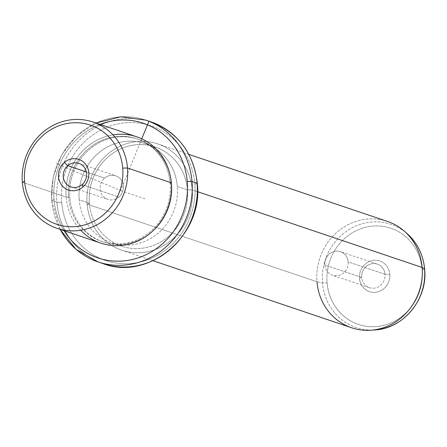 <?xml version="1.0" encoding="UTF-8"?>
<svg xmlns="http://www.w3.org/2000/svg" width="447" height="447" viewBox="0 0 447 447"><rect width="100%" height="100%" fill="white"/><g stroke="black" fill="none" stroke-linecap="round" stroke-linejoin="round"><path stroke-width="0.34" stroke-dasharray="2.23 1.68" d="M82.069 184.605L118.896 197.038A12.432 11.605 -71.3 0 0 123.305 185.17A12.432 11.605 -71.3 0 0 115.728 175.811A12.432 11.605 -71.3 0 0 104.604 178.135L86.332 171.966L104.604 178.135A12.432 11.605 108.7 0 1 121.003 179.638A12.432 11.605 108.7 0 1 118.896 197.038A12.432 11.605 108.7 0 1 102.497 195.535A12.432 11.605 108.7 0 1 104.604 178.135A12.432 11.605 -71.3 0 0 100.201 190.003A12.432 11.605 -71.3 0 0 107.777 199.368A12.432 11.605 -71.3 0 0 118.896 197.038L82.069 184.605M100.793 243.101A56.104 52.377 108.7 0 1 66.162 197.082L22.35 182.292L66.162 197.082A56.104 52.377 108.7 0 1 136.681 136.788M112.929 134.854A56.104 52.377 -71.3 0 0 66.162 197.082L68.553 197.06A54.232 50.634 108.7 0 1 114.952 136.726A54.232 50.634 108.7 0 1 170.19 183.259L171.307 182.806L170.19 183.259A54.232 50.634 108.7 0 1 123.791 243.593A54.232 50.634 108.7 0 1 68.553 197.06L66.162 197.082A56.104 52.377 -71.3 0 0 80.728 230.25M68.553 197.06L69.821 197.485A54.232 50.634 108.7 0 1 137.983 139.201A54.232 50.634 108.7 0 1 170.81 178.655A54.232 50.634 -71.3 0 0 113.812 137.542A54.232 50.634 -71.3 0 0 69.821 197.485L68.553 197.06A54.232 50.634 -71.3 0 0 102.028 241.542A54.232 50.634 -71.3 0 0 170.19 183.259A54.232 50.634 -71.3 0 0 136.715 138.777A54.232 50.634 -71.3 0 0 68.553 197.06M171.374 183.661L170.19 183.259L171.374 183.661M153.315 230.49A54.232 50.634 108.7 0 1 103.296 241.972A54.232 50.634 108.7 0 1 69.821 197.485A54.232 50.634 -71.3 0 0 101.039 241.145A54.232 50.634 -71.3 0 0 153.315 230.49M64.117 230.719A71.062 66.346 108.7 0 1 54.048 199.63A71.062 66.346 108.7 0 1 99.999 124.406A71.062 66.346 -71.3 0 0 54.048 199.63A71.062 66.346 -71.3 0 0 64.117 230.719M97.988 261.892A74.805 69.838 108.7 0 1 51.813 200.53A3.738 0.564 -4.7 0 1 51.595 200.362A3.738 0.564 -4.7 0 1 54.048 199.63A3.738 0.564 175.3 0 0 51.595 200.362A3.738 0.564 175.3 0 0 51.813 200.53A74.805 69.838 108.7 0 1 145.834 120.142A74.805 69.838 -71.3 0 0 51.813 200.53A74.805 69.838 -71.3 0 0 60.2 229.4M103.067 263.607A74.805 69.838 108.7 0 1 56.898 202.245L51.813 200.53L56.898 202.245A74.805 69.838 108.7 0 1 150.913 121.858A74.805 69.838 -71.3 0 0 56.898 202.245A74.805 69.838 -71.3 0 0 103.067 263.607M197.311 183.382A3.738 0.564 -4.7 0 1 194.853 184.119A71.062 66.346 108.7 0 1 134.05 263.177A71.062 66.346 108.7 0 1 61.669 202.2A3.738 0.564 -4.7 0 1 56.898 202.245A3.738 0.564 175.3 0 0 61.669 202.2A71.062 66.346 108.7 0 1 122.472 123.143A71.062 66.346 108.7 0 1 194.853 184.119A3.738 0.564 175.3 0 0 197.311 183.382M61.669 202.2A71.062 66.346 -71.3 0 0 134.05 263.177A71.062 66.346 -71.3 0 0 194.853 184.119A71.062 66.346 -71.3 0 0 122.472 123.143A71.062 66.346 -71.3 0 0 61.669 202.2M79.192 199.82A52.36 48.885 108.7 0 1 123.992 141.57A52.36 48.885 108.7 0 1 177.33 186.5A52.36 48.885 108.7 0 1 132.53 244.749A52.36 48.885 108.7 0 1 79.192 199.82L89.355 203.251A52.36 48.885 108.7 0 1 155.165 146.974A52.36 48.885 108.7 0 1 187.489 189.93L177.33 186.5A52.36 48.885 -71.3 0 0 145.007 143.548A52.36 48.885 -71.3 0 0 79.192 199.82A52.36 48.885 -71.3 0 0 111.515 242.771A52.36 48.885 -71.3 0 0 177.33 186.5L187.489 189.93A52.36 48.885 108.7 0 1 121.673 246.202A52.36 48.885 108.7 0 1 89.355 203.251L79.192 199.82M89.355 203.251L87.12 204.156A56.104 52.377 108.7 0 1 135.117 141.744A56.104 52.377 108.7 0 1 192.26 189.88L187.489 189.93A52.36 48.885 -71.3 0 0 134.156 145.001A52.36 48.885 -71.3 0 0 89.355 203.251A52.36 48.885 -71.3 0 0 142.688 248.18A52.36 48.885 -71.3 0 0 187.489 189.93L192.26 189.88A56.104 52.377 108.7 0 1 144.264 252.292A56.104 52.377 108.7 0 1 87.12 204.156L89.355 203.251M351.616 327.763A56.104 52.377 108.7 0 1 316.984 281.744L87.12 204.156A56.104 52.377 -71.3 0 0 121.746 250.175A56.104 52.377 -71.3 0 0 192.26 189.88L197.552 191.668L192.26 189.88A56.104 52.377 -71.3 0 0 157.635 143.861A56.104 52.377 -71.3 0 0 87.12 204.156L316.984 281.744A56.104 52.377 108.7 0 1 387.499 221.449M424.589 269.245A3.738 0.564 -4.7 0 1 422.191 269.865A50.751 47.376 108.7 0 1 378.771 326.321A50.751 47.376 108.7 0 1 327.081 282.778A3.738 0.564 -4.7 0 1 322.516 282.878A54.456 50.835 -71.3 0 0 374.972 329.92A54.456 50.835 108.7 0 1 322.516 282.878A54.456 50.835 108.7 0 1 350.442 228.73A54.456 50.835 108.7 0 1 407.385 233.893A54.456 50.835 -71.3 0 0 350.442 228.73A54.456 50.835 -71.3 0 0 322.516 282.878L316.984 281.744L322.516 282.878A3.738 0.564 175.3 0 0 327.081 282.778A50.751 47.376 108.7 0 1 370.502 226.322A50.751 47.376 108.7 0 1 422.191 269.865A3.738 0.564 175.3 0 0 424.65 269.128M404.423 231.272A56.104 52.377 -71.3 0 0 345.76 225.953A56.104 52.377 -71.3 0 0 316.984 281.744M327.081 282.778A50.751 47.376 -71.3 0 0 378.771 326.321A50.751 47.376 -71.3 0 0 422.191 269.865A50.751 47.376 -71.3 0 0 370.502 226.322A50.751 47.376 -71.3 0 0 327.081 282.778M389.79 274.268A16.17 15.097 108.7 0 1 375.955 292.254A16.17 15.097 108.7 0 1 359.483 278.38A16.17 15.097 108.7 0 1 373.318 260.389A16.17 15.097 108.7 0 1 389.79 274.268L385.018 274.313A12.432 11.605 108.7 0 1 374.379 288.142A12.432 11.605 108.7 0 1 361.718 277.475L359.483 278.38A16.17 15.097 -71.3 0 0 375.955 292.254A16.17 15.097 -71.3 0 0 389.79 274.268A16.17 15.097 -71.3 0 0 373.318 260.389A16.17 15.097 -71.3 0 0 359.483 278.38L361.718 277.475A12.432 11.605 108.7 0 1 372.357 263.646A12.432 11.605 108.7 0 1 385.018 274.313L389.79 274.268M385.018 274.313L348.185 261.881A12.432 11.605 108.7 0 1 332.562 275.24A12.432 11.605 108.7 0 1 324.891 265.043L361.718 277.475A12.432 11.605 -71.3 0 0 369.39 287.672A12.432 11.605 -71.3 0 0 385.018 274.313A12.432 11.605 -71.3 0 0 377.341 264.116A12.432 11.605 -71.3 0 0 361.718 277.475L324.891 265.043A12.432 11.605 108.7 0 1 340.513 251.683A12.432 11.605 108.7 0 1 348.185 261.881L385.018 274.313M324.891 265.043A12.432 11.605 -71.3 0 0 337.552 275.71A12.432 11.605 -71.3 0 0 348.185 261.881A12.432 11.605 -71.3 0 0 335.524 251.214A12.432 11.605 -71.3 0 0 324.891 265.043M141.766 138.827L120.64 190.59L56.205 163.608M120.64 190.59L146.04 199.161M78.895 163.378L115.728 175.811M137.983 139.201L136.715 138.777M103.296 241.972L102.028 241.542M60.043 229.345L51.595 200.362L53.243 176.688L61.865 154.472L76.588 135.961L95.932 123.031M155.165 146.974L145.007 143.548M121.673 246.202L111.515 242.771M188.857 154.399L157.635 143.861M152.975 260.713L121.746 250.175M369.39 287.672L332.562 275.24M377.341 264.116L340.513 251.683M70.944 186.935L107.777 199.368"/><path stroke-width="0.67" d="M67.776 165.703A12.432 11.605 108.7 0 1 78.895 163.378A12.432 11.605 108.7 0 1 86.472 172.738A12.432 11.605 108.7 0 1 82.069 184.605L82.946 187.019A16.17 15.097 -71.3 0 0 85.69 164.39A16.17 15.097 -71.3 0 0 64.357 162.434A16.17 15.097 -71.3 0 0 61.613 185.064A16.17 15.097 -71.3 0 0 82.946 187.019A16.17 15.097 108.7 0 1 61.613 185.064A16.17 15.097 108.7 0 1 64.357 162.434L67.776 165.703A12.432 11.605 -71.3 0 0 65.67 183.102A12.432 11.605 -71.3 0 0 82.069 184.605A12.432 11.605 -71.3 0 0 84.176 167.206A12.432 11.605 -71.3 0 0 67.776 165.703L64.357 162.434A16.17 15.097 108.7 0 1 85.69 164.39A16.17 15.097 108.7 0 1 82.946 187.019L82.069 184.605A12.432 11.605 108.7 0 1 70.944 186.935A12.432 11.605 108.7 0 1 63.368 177.571A12.432 11.605 108.7 0 1 67.776 165.703L86.332 171.966L67.776 165.703M24.585 181.387A52.36 48.885 108.7 0 1 69.386 123.137A52.36 48.885 108.7 0 1 122.718 168.066A52.36 48.885 108.7 0 1 77.918 226.316A52.36 48.885 108.7 0 1 24.585 181.387L22.35 182.292A56.104 52.377 108.7 0 1 70.352 119.88A56.104 52.377 108.7 0 1 127.496 168.016L122.718 168.066A52.36 48.885 -71.3 0 0 69.386 123.137A52.36 48.885 -71.3 0 0 24.585 181.387A52.36 48.885 -71.3 0 0 77.918 226.316A52.36 48.885 -71.3 0 0 122.718 168.066L127.496 168.016A56.104 52.377 108.7 0 1 79.493 230.428A56.104 52.377 108.7 0 1 22.35 182.292L24.585 181.387M92.864 121.997L136.681 136.788A56.104 52.377 108.7 0 1 171.307 182.806L127.496 168.016A56.104 52.377 -71.3 0 0 92.864 121.997A56.104 52.377 -71.3 0 0 22.35 182.292A56.104 52.377 -71.3 0 0 56.981 228.311A56.104 52.377 -71.3 0 0 127.496 168.016L171.307 182.806A56.104 52.377 108.7 0 1 100.793 243.101L56.981 228.311M80.728 230.25A56.104 52.377 -71.3 0 0 140.576 239.676A56.104 52.377 -71.3 0 0 171.307 182.806A56.104 52.377 -71.3 0 0 112.929 134.854M170.81 178.655A54.232 50.634 108.7 0 1 171.458 183.689L171.458 183.689A54.232 50.634 108.7 0 1 153.315 230.49A54.232 50.634 -71.3 0 0 171.458 183.689A54.232 50.634 -71.3 0 0 170.81 178.655M187.232 181.549A71.062 66.346 108.7 0 1 141.978 256.494A71.062 66.346 108.7 0 1 64.117 230.719A71.062 66.346 -71.3 0 0 141.978 256.494A71.062 66.346 -71.3 0 0 187.232 181.549A3.738 0.564 -4.7 0 1 192.009 181.499A74.805 69.838 108.7 0 1 97.988 261.892A74.805 69.838 -71.3 0 0 192.009 181.499A3.738 0.564 175.3 0 0 187.232 181.549A71.062 66.346 -71.3 0 0 99.999 124.406A71.062 66.346 108.7 0 1 187.232 181.549M60.2 229.4A74.805 69.838 -71.3 0 0 97.988 261.892L103.067 263.607C149.086 281.454 203.692 234.736 197.311 183.382A3.738 0.564 175.3 0 0 197.088 183.214A3.738 0.564 -4.7 0 1 197.311 183.382C193.59 152.941 178.124 132.429 150.913 121.858A74.805 69.838 108.7 0 1 197.088 183.214A74.805 69.838 -71.3 0 0 150.913 121.858L145.834 120.142A74.805 69.838 108.7 0 1 192.009 181.499L197.088 183.214A74.805 69.838 108.7 0 1 103.067 263.607A74.805 69.838 -71.3 0 0 197.088 183.214L192.009 181.499A74.805 69.838 -71.3 0 0 145.834 120.142L120.796 116.796L95.932 123.031M188.857 154.399L387.499 221.449A56.104 52.377 108.7 0 1 422.13 267.468L197.552 191.668L422.13 267.468A56.104 52.377 108.7 0 1 351.616 327.763L152.975 260.713M407.385 233.893A54.456 50.835 108.7 0 1 424.572 269.027L422.13 267.468A56.104 52.377 -71.3 0 0 404.423 231.272L407.385 233.893C417.537 243.151 423.292 254.896 424.65 269.128A3.738 0.564 175.3 0 0 424.572 269.027A54.456 50.835 108.7 0 1 374.972 329.92A54.456 50.835 -71.3 0 0 424.572 269.027A54.456 50.835 -71.3 0 0 407.385 233.893M316.984 281.744A56.104 52.377 -71.3 0 0 371.032 330.204A56.104 52.377 -71.3 0 0 422.13 267.468L424.572 269.027A3.738 0.564 -4.7 0 1 424.65 269.128A3.738 0.564 -4.7 0 1 424.589 269.245M141.766 138.827L148.896 121.349M97.988 261.892L76.046 249.381L60.043 229.345M424.65 269.128C427.896 298.792 403.619 328.623 374.972 329.92L371.032 330.204"/></g></svg>
